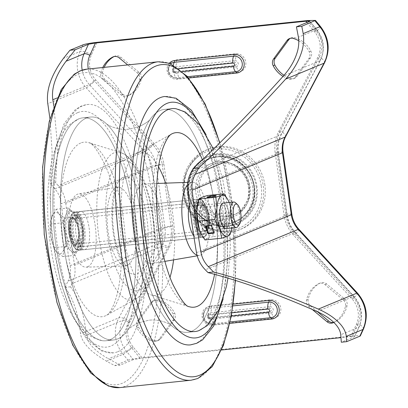 <?xml version="1.0" encoding="UTF-8"?>
<svg xmlns="http://www.w3.org/2000/svg" width="408" height="408" viewBox="0 0 408 408"><rect width="100%" height="100%" fill="white"/><g stroke="black" fill="none" stroke-linecap="round" stroke-linejoin="round"><path stroke-width="0.31" stroke-dasharray="2.04 1.53" d="M113.99 56.579A25.826 23.975 67.5 0 1 114.327 56.391A6.401 5.942 67.5 0 1 114.816 56.161A6.401 5.942 67.5 0 1 120.839 57.181L139.036 72.323A6.401 5.942 67.5 0 1 141.346 78.866A25.826 23.975 67.5 0 1 129.484 95.141A6.401 5.942 67.5 0 1 128.994 95.37A6.401 5.942 67.5 0 1 122.976 94.35L104.774 79.208A6.401 5.942 67.5 0 1 102.398 74.929A6.401 5.942 67.5 0 1 102.464 72.665A25.826 23.975 67.5 0 1 104.178 67.361M102.78 67.509A25.826 23.975 -112.5 0 0 100.817 73.348A6.401 5.942 -112.5 0 0 100.751 75.613A6.401 5.942 -112.5 0 0 103.127 79.897L121.324 95.033A6.401 5.942 -112.5 0 0 127.347 96.053A6.401 5.942 -112.5 0 0 127.832 95.824A25.826 23.975 -112.5 0 0 139.699 79.55A6.401 5.942 -112.5 0 0 137.389 73.007L127.684 64.933M139.092 320.341A6.401 5.942 -112.5 0 0 137.986 324.977A6.401 5.942 -112.5 0 0 138.684 327.165A25.826 23.975 -112.5 0 0 154.77 340.547A6.401 5.942 -112.5 0 0 158.483 340.343A6.401 5.942 -112.5 0 0 160.869 338.451L174.292 320.04A6.401 5.942 -112.5 0 0 174.701 313.216A25.826 23.975 -112.5 0 0 158.615 299.834A6.401 5.942 -112.5 0 0 154.907 300.038A6.401 5.942 -112.5 0 0 152.516 301.93L139.092 320.341L137.44 321.025L150.868 302.614A6.401 5.942 67.5 0 1 153.255 300.721A6.401 5.942 67.5 0 1 156.968 300.517A25.826 23.975 67.5 0 1 173.053 313.9A6.401 5.942 67.5 0 1 172.645 320.724L159.217 339.135A6.401 5.942 67.5 0 1 156.83 341.027A6.401 5.942 67.5 0 1 153.122 341.231A25.826 23.975 67.5 0 1 137.037 327.848A6.401 5.942 67.5 0 1 136.333 325.666A6.401 5.942 67.5 0 1 137.44 321.025M317.47 311.743L310.503 305.949A6.401 5.942 67.5 0 1 308.127 301.67A6.401 5.942 67.5 0 1 308.193 299.406A25.826 23.975 67.5 0 1 320.061 283.132A6.401 5.942 67.5 0 1 320.545 282.902A6.401 5.942 67.5 0 1 326.568 283.922L344.77 299.059A6.401 5.942 67.5 0 1 347.08 305.607A25.826 23.975 67.5 0 1 335.213 321.876A6.401 5.942 67.5 0 1 334.728 322.111A6.401 5.942 67.5 0 1 333.764 322.407M333.795 322.437A25.826 23.975 -112.5 0 0 345.428 306.291A6.401 5.942 -112.5 0 0 343.118 299.742L324.916 284.606A6.401 5.942 -112.5 0 0 318.898 283.585A6.401 5.942 -112.5 0 0 318.408 283.815A25.826 23.975 -112.5 0 0 306.546 300.089A6.401 5.942 -112.5 0 0 306.479 302.353A6.401 5.942 -112.5 0 0 308.856 306.632L312.242 309.453M75.449 244.54A13.286 4.763 -95.9 0 1 74.955 244.667A13.286 4.763 -95.9 0 1 68.932 232.647A13.286 4.763 -95.9 0 1 71.726 218.367A13.286 4.763 -95.9 0 1 72.221 218.239A13.286 4.763 -95.9 0 1 78.244 230.26A13.286 4.763 -95.9 0 1 75.449 244.54M76.184 217.903A13.286 4.763 84.1 0 0 73.389 232.183A13.286 4.763 84.1 0 0 79.412 244.208A13.286 4.763 84.1 0 0 79.912 244.081A13.286 4.763 84.1 0 0 82.702 229.801A13.286 4.763 84.1 0 0 76.678 217.775A13.286 4.763 84.1 0 0 76.184 217.903M201.802 231.469A13.286 4.763 -95.9 0 1 201.302 231.596A13.286 4.763 -95.9 0 1 195.279 219.575A13.286 4.763 -95.9 0 1 198.074 205.295A13.286 4.763 -95.9 0 1 198.569 205.168A13.286 4.763 -95.9 0 1 204.592 217.189A13.286 4.763 -95.9 0 1 201.802 231.469M206.259 231.01A13.286 4.763 -95.9 0 1 205.765 231.137A13.286 4.763 -95.9 0 1 199.742 219.111A13.286 4.763 -95.9 0 1 202.536 204.831A13.286 4.763 -95.9 0 1 203.031 204.704A13.286 4.763 -95.9 0 1 209.054 216.73A13.286 4.763 -95.9 0 1 206.259 231.01M307.566 20.553L316.44 31.35A22.409 20.803 67.5 0 1 319.372 56.901L280.434 130.774A35.215 32.691 -112.5 0 0 276.843 152.286L285.671 214.297A35.215 32.691 -112.5 0 0 295.188 234.452L353.721 298.243A22.409 20.803 67.5 0 1 358.04 323.651L352.451 335.942L141.979 357.714L133.105 346.922A22.409 20.803 67.5 0 1 127.888 335.06A22.409 20.803 67.5 0 1 130.172 321.371L169.111 247.493A35.215 32.691 -112.5 0 0 172.696 225.981L163.873 163.975A35.215 32.691 -112.5 0 0 154.351 143.82L95.824 80.024A22.409 20.803 67.5 0 1 89.765 67.198A22.409 20.803 67.5 0 1 91.504 54.621L97.094 42.33M284.024 75.291A25.826 23.975 -112.5 0 0 290.93 78.438A6.401 5.942 -112.5 0 0 294.637 78.234A6.401 5.942 -112.5 0 0 297.024 76.342L310.452 57.931A6.401 5.942 -112.5 0 0 310.855 51.102A25.826 23.975 -112.5 0 0 294.77 37.725A6.401 5.942 -112.5 0 0 291.062 37.929A6.401 5.942 -112.5 0 0 290.267 38.337M306.933 22.481L314.787 32.033A22.409 20.803 67.5 0 1 317.72 57.584L278.781 131.458A35.215 32.691 -112.5 0 0 275.196 152.969L284.019 214.98A35.215 32.691 -112.5 0 0 293.541 235.136L352.068 298.926A22.409 20.803 67.5 0 1 356.388 324.335L350.798 336.625L341.001 337.64M221.595 349.993L140.326 358.397L131.453 347.606A22.409 20.803 67.5 0 1 126.24 335.743A22.409 20.803 67.5 0 1 128.52 322.055L167.459 248.181A35.215 32.691 -112.5 0 0 171.049 226.664L162.226 164.659A35.215 32.691 -112.5 0 0 152.704 144.503L94.172 80.713A22.409 20.803 67.5 0 1 88.301 69.003M298.799 40.805A25.826 23.975 67.5 0 1 309.208 51.791A6.401 5.942 67.5 0 1 308.8 58.614L295.377 77.025A6.401 5.942 67.5 0 1 292.99 78.917A6.401 5.942 67.5 0 1 289.277 79.121A25.826 23.975 67.5 0 1 283.04 76.393M350.798 336.625C353.925 336.335 355.159 336.376 354.506 336.753L341.307 342.225M317.031 311.549L353.583 296.402A27.214 25.26 -112.5 0 1 360.937 311.977A27.214 25.26 -112.5 0 1 358.826 327.252A4.804 1.351 24.4 0 0 359.111 327.002L354.506 336.753L358.826 327.252L340.767 334.733M133.324 359.637L120.131 365.109L108.406 358.775C94.814 350.957 87.465 343.174 86.353 335.417C84.257 314.15 78.968 297.947 70.492 286.804L72.088 283.591L161.838 246.391L122.905 320.265A27.214 25.26 -112.5 0 0 120.131 336.891A27.214 25.26 -112.5 0 0 126.465 351.288L133.324 359.637L140.326 358.397M120.131 365.109L114.776 365.66L106.508 361.177C90.525 351.854 81.87 342.7 80.539 333.708C78.295 313.563 73.083 298.12 64.913 287.38L68.008 281.163L157.871 243.918L118.932 317.796L80.539 333.708M130.172 321.371A9.603 2.83 -152.2 0 0 118.932 317.796A32.013 29.718 -112.5 0 0 115.668 337.35A32.013 29.718 -112.5 0 0 123.124 354.292L127.969 360.193L114.776 365.66M127.969 360.193C130.642 359.295 135.308 358.469 141.979 357.714M352.451 335.942L358.209 335.549L360.346 335.891M53.831 105.953L57.671 146.87L55.677 182.723L58.14 185.594C62.398 190.633 64.943 196.518 65.775 203.245L156.116 165.806L164.939 227.812L74.603 265.251C75.669 271.83 74.832 277.94 72.088 283.591M55.677 182.723L50.102 183.299L54.871 188.853C58.466 193.091 60.619 198.043 61.317 203.709L151.654 166.265L160.482 228.271L70.14 265.715A437.396 156.749 -95.9 0 1 61.317 203.709M70.14 265.715C71.043 271.254 70.329 276.4 68.008 281.163M70.492 286.804L64.913 287.38M74.603 265.251A437.396 156.749 -95.9 0 1 65.775 203.245M49.939 118.662L52.168 152.862L50.102 183.299M191.714 331.245A112.052 40.157 84.1 0 0 215.276 210.803A112.052 40.157 84.1 0 0 164.475 109.4A112.052 40.157 84.1 0 0 160.293 110.471A112.052 40.157 84.1 0 0 150.598 118.728A112.052 40.157 84.1 0 0 136.063 224.992A112.052 40.157 84.1 0 0 172.043 326.028A112.052 40.157 84.1 0 0 187.537 332.311A112.052 40.157 84.1 0 0 191.714 331.245A112.052 40.157 84.1 0 0 215.276 210.803A112.052 40.157 84.1 0 0 164.475 109.4A112.052 40.157 84.1 0 0 160.293 110.471A112.052 40.157 84.1 0 0 150.598 118.728A112.052 40.157 84.1 0 0 136.063 224.992A112.052 40.157 84.1 0 0 172.043 326.028A112.052 40.157 84.1 0 0 187.537 332.311A112.052 40.157 84.1 0 0 191.714 331.245M197.028 255.179A36.817 13.194 84.1 0 0 199.578 255.423A36.817 13.194 84.1 0 0 200.639 255.112A36.817 13.194 84.1 0 0 208.432 215.975A36.817 13.194 84.1 0 0 192.005 182.197A36.817 13.194 84.1 0 0 190.317 182.575A36.817 13.194 84.1 0 0 187.527 184.773M153.52 263.185A40.02 14.341 84.1 0 0 161.996 220.646A40.02 14.341 84.1 0 0 144.136 183.937A40.02 14.341 84.1 0 0 142.3 184.339A40.02 14.341 84.1 0 0 133.946 227.832A40.02 14.341 84.1 0 0 152.373 263.522A40.02 14.341 84.1 0 0 153.52 263.185M193.754 235.732A19.207 6.885 84.1 0 0 197.457 237.951A19.207 6.885 84.1 0 0 198.171 237.767A19.207 6.885 84.1 0 0 202.21 217.117A19.207 6.885 84.1 0 0 193.499 199.736A19.207 6.885 84.1 0 0 192.785 199.92A19.207 6.885 84.1 0 0 189.429 205.102M79.815 211.609A19.207 6.885 84.1 0 0 75.776 232.254A19.207 6.885 84.1 0 0 84.482 249.64A19.207 6.885 84.1 0 0 85.201 249.456A19.207 6.885 84.1 0 0 89.24 228.806A19.207 6.885 84.1 0 0 80.529 211.426A19.207 6.885 84.1 0 0 79.815 211.609M87.669 266.801A36.817 13.194 84.1 0 0 95.355 226.787A36.817 13.194 84.1 0 0 78.402 193.953A36.817 13.194 84.1 0 0 77.347 194.259A36.817 13.194 84.1 0 0 69.549 233.396A36.817 13.194 84.1 0 0 85.981 267.174A36.817 13.194 84.1 0 0 87.669 266.801M110.109 339.685A112.052 40.157 84.1 0 0 133.671 219.244A112.052 40.157 84.1 0 0 82.865 117.846A112.052 40.157 84.1 0 0 78.963 118.804A112.052 40.157 84.1 0 0 78.688 118.917A112.052 40.157 84.1 0 0 54.499 233.835A112.052 40.157 84.1 0 0 101.913 340.619A112.052 40.157 84.1 0 0 105.927 340.757A112.052 40.157 84.1 0 0 110.109 339.685A112.052 40.157 84.1 0 0 133.671 219.244A112.052 40.157 84.1 0 0 82.865 117.846A112.052 40.157 84.1 0 0 78.688 118.917A112.052 40.157 84.1 0 0 55.126 239.358A112.052 40.157 84.1 0 0 105.927 340.757A112.052 40.157 84.1 0 0 110.109 339.685M117.688 338.9A112.052 40.157 84.1 0 0 127.388 330.648A112.052 40.157 84.1 0 0 141.923 224.385A112.052 40.157 84.1 0 0 105.937 123.349A112.052 40.157 84.1 0 0 90.448 117.06A112.052 40.157 84.1 0 0 86.272 118.131A112.052 40.157 84.1 0 0 62.71 238.573A112.052 40.157 84.1 0 0 113.511 339.971A112.052 40.157 84.1 0 0 117.688 338.9A112.052 40.157 84.1 0 0 127.388 330.648A112.052 40.157 84.1 0 0 141.923 224.385A112.052 40.157 84.1 0 0 105.937 123.349A112.052 40.157 84.1 0 0 90.448 117.06A112.052 40.157 84.1 0 0 86.272 118.131A112.052 40.157 84.1 0 0 62.71 238.573A112.052 40.157 84.1 0 0 113.511 339.971A112.052 40.157 84.1 0 0 117.688 338.9M172.054 108.62L164.475 109.4L172.054 108.62A112.052 40.157 84.1 0 1 222.86 210.018A112.052 40.157 84.1 0 1 199.298 330.46A112.052 40.157 84.1 0 1 199.221 330.49A112.052 40.157 84.1 0 0 199.298 330.46A112.052 40.157 84.1 0 0 223.487 215.541A112.052 40.157 84.1 0 0 176.072 108.758M158.539 166.816A72.032 25.816 84.1 0 0 137.812 152.801A72.032 25.816 84.1 0 0 136.706 153.337A72.032 25.816 84.1 0 0 122.232 226.42A72.032 25.816 84.1 0 0 151.358 294.994A72.032 25.816 84.1 0 0 158.008 294.724A72.032 25.816 84.1 0 0 169.973 277.333M173.568 259.886A72.032 25.816 84.1 0 0 165.628 183.156M190.49 344.882A124.858 44.742 84.1 0 0 195.146 343.689A124.858 44.742 84.1 0 0 221.401 209.483A124.858 44.742 84.1 0 0 164.791 96.497M117.851 351.686A124.858 44.742 84.1 0 0 144.106 217.479A124.858 44.742 84.1 0 0 87.496 104.494A124.858 44.742 84.1 0 0 82.839 105.682A124.858 44.742 84.1 0 0 56.585 239.894A124.858 44.742 84.1 0 0 113.194 352.879A124.858 44.742 84.1 0 0 117.851 351.686M75.801 215.225A16.009 5.737 84.1 0 0 72.435 232.427A16.009 5.737 84.1 0 0 79.693 246.916A16.009 5.737 84.1 0 0 80.289 246.764A16.009 5.737 84.1 0 0 83.655 229.556A16.009 5.737 84.1 0 0 76.398 215.072A16.009 5.737 84.1 0 0 75.801 215.225M197.691 202.613A16.009 5.737 84.1 0 0 194.325 219.82A16.009 5.737 84.1 0 0 201.583 234.304A16.009 5.737 84.1 0 0 202.179 234.151A16.009 5.737 84.1 0 0 205.545 216.944A16.009 5.737 84.1 0 0 198.288 202.46A16.009 5.737 84.1 0 0 197.691 202.613M202.628 237.303A19.207 6.885 84.1 0 0 206.667 216.658A19.207 6.885 84.1 0 0 197.962 199.277A19.207 6.885 84.1 0 0 197.243 199.461A19.207 6.885 84.1 0 0 193.203 220.106A19.207 6.885 84.1 0 0 201.914 237.487A19.207 6.885 84.1 0 0 202.628 237.303M80.738 249.915A19.207 6.885 84.1 0 0 84.777 229.27A19.207 6.885 84.1 0 0 76.072 211.885A19.207 6.885 84.1 0 0 75.353 212.068A19.207 6.885 84.1 0 0 71.313 232.718A19.207 6.885 84.1 0 0 80.024 250.099A19.207 6.885 84.1 0 0 80.738 249.915M72.542 250.691A20.808 7.456 84.1 0 0 75.73 252.154A20.808 7.456 84.1 0 0 81.289 234.988A20.808 7.456 84.1 0 0 74.633 212.221A20.808 7.456 84.1 0 0 71.446 210.752A20.808 7.456 84.1 0 0 65.887 227.919A20.808 7.456 84.1 0 0 72.542 250.691M77.903 247.911A20.808 7.456 -95.9 0 1 73.945 252.338A20.808 7.456 -95.9 0 1 70.757 250.874L75.174 255.311L80.636 240.511L78.953 228.674A20.808 7.456 -95.9 0 1 77.903 247.911M72.853 212.405A20.808 7.456 -95.9 0 1 78.953 228.674L77.27 216.842L68.437 207.968L65.703 215.368A20.808 7.456 -95.9 0 1 69.661 210.941A20.808 7.456 -95.9 0 1 72.853 212.405M235.691 202.914A12.806 4.59 -95.9 0 1 239.624 214.424A12.806 4.59 -95.9 0 1 238.017 226.328M65.703 215.368L62.97 222.763L64.658 234.6A20.808 7.456 -95.9 0 1 65.703 215.368M64.658 234.6L66.341 246.437L70.757 250.874A20.808 7.456 -95.9 0 1 64.658 234.6M56.783 252.317A20.808 7.456 84.1 0 0 63.934 249.354A20.808 7.456 84.1 0 0 64.979 230.122L68.391 241.781L63.934 249.354L62.924 256.576L56.783 252.317L54.891 249.798L50.684 236.048A20.808 7.456 84.1 0 0 54.499 249.053A20.808 7.456 84.1 0 0 56.783 252.317M51.729 216.811A20.808 7.456 84.1 0 0 51.301 218.132A20.808 7.456 84.1 0 0 50.684 236.048L50.725 224.033L51.729 216.811L56.187 209.233L58.88 213.848A20.808 7.456 84.1 0 0 51.729 216.811M58.88 213.848A20.808 7.456 -95.9 0 1 64.979 230.122L65.02 218.107L58.88 213.848M66.341 246.437L54.096 247.702M75.174 255.311L62.924 256.576M62.97 222.763L50.725 224.033M68.437 207.968L56.187 209.233M77.27 216.842L65.02 218.107M80.636 240.511L68.391 241.781M225.894 228.572A12.806 4.59 -95.9 0 1 225.854 228.577A12.806 4.59 -95.9 0 1 223.135 226.751A12.806 4.59 -95.9 0 1 220.932 205.443A12.806 4.59 -95.9 0 1 222.743 203.22A12.806 4.59 -95.9 0 1 223.217 203.097A12.806 4.59 -95.9 0 1 229.026 214.69A12.806 4.59 -95.9 0 1 226.333 228.454M224.813 226.69A10.883 3.902 -95.9 0 1 224.41 226.792A10.883 3.902 -95.9 0 1 222.1 225.242A10.883 3.902 -95.9 0 1 220.223 207.131A10.883 3.902 -95.9 0 1 221.763 205.244A10.883 3.902 -95.9 0 1 222.166 205.137A10.883 3.902 -95.9 0 1 227.103 214.99A10.883 3.902 -95.9 0 1 224.813 226.69M206.193 230.535A12.806 4.59 -95.9 0 1 199.996 219.744A12.806 4.59 -95.9 0 1 202.603 205.306A12.806 4.59 -95.9 0 1 205.795 207.009A12.806 4.59 -95.9 0 1 208.004 228.317A12.806 4.59 -95.9 0 1 206.193 230.535M204.117 207.07A10.883 3.902 84.1 0 0 201.833 218.77A10.883 3.902 84.1 0 0 206.764 228.618A10.883 3.902 84.1 0 0 207.172 228.516A10.883 3.902 84.1 0 0 208.707 226.629A10.883 3.902 84.1 0 0 206.836 208.514A10.883 3.902 84.1 0 0 204.525 206.963A10.883 3.902 84.1 0 0 204.117 207.07M225.369 219.81L224.885 228.689L218.938 229.306L219.422 220.427L225.369 219.81L225.017 219.458L224.533 228.337L224.885 228.689M229.934 234.799L213.17 236.533L212.048 225.604L214.379 214.322L209.131 205.107L207.33 195.529M230.688 232.361L232.264 223.513L231.142 212.588L214.379 214.322M231.142 212.588L229.342 203.011L227.863 199.706M204.913 239.95L207.315 238.42L213.17 236.533M201.144 234.044A20.808 7.456 84.1 0 0 207.315 238.42A20.808 7.456 84.1 0 0 212.048 225.604A20.808 7.456 84.1 0 0 209.131 205.107A20.808 7.456 -95.9 0 0 201.481 197.421A20.808 7.456 84.1 0 0 197.865 202.97M225.854 228.577L76.097 244.071C76.102 245.412 76.872 243.729 78.418 239.017C79.198 230.632 77.918 224.028 74.577 219.213L73.46 218.591A12.806 4.59 84.1 0 0 70.038 229.153A12.806 4.59 84.1 0 0 74.134 243.168A12.806 4.59 84.1 0 0 76.097 244.071A12.806 4.59 84.1 0 0 79.514 233.504A12.806 4.59 84.1 0 0 75.424 219.494A12.806 4.59 84.1 0 0 73.46 218.591L223.293 203.092A12.806 4.59 -95.9 0 1 229.102 214.679A12.806 4.59 -95.9 0 1 226.409 228.444M229.143 202.485A20.808 7.456 -95.9 0 1 229.342 203.011A20.808 7.456 -95.9 0 1 232.264 223.513A20.808 7.456 -95.9 0 1 231.78 227.96M210.186 197.033L207.101 198.314L213.047 197.696L216.342 196.33L216.209 195.381M213.047 197.696L212.91 196.753M207.101 198.314L206.963 197.365M216.342 196.33L213.124 196.661M224.533 228.337L218.586 228.949L219.071 220.075L225.017 219.458M219.071 220.075L219.422 220.427M218.586 228.949L218.938 229.306M213.95 232.591L214.373 232.545L211.558 225.037L211.339 225.629M214.373 232.545L214.154 233.136M211.558 225.037L205.612 225.649L205.816 226.2M205.612 225.649L205.392 226.241M100.817 73.348L102.464 72.665M306.546 300.089L308.193 299.406M261.248 186.028A41.596 38.612 67.5 0 1 230 230.811A41.596 38.612 67.5 0 1 183.993 194.024A41.596 38.612 67.5 0 1 198.987 155.978A41.596 38.612 67.5 0 1 261.248 186.028M183.014 193.968A43.192 40.091 -112.5 0 0 229.179 232.366A43.192 40.091 -112.5 0 0 263.231 185.671A43.192 40.091 -112.5 0 0 217.066 147.273A43.192 40.091 -112.5 0 0 183.014 193.968M195.845 192.795A28.835 26.77 -112.5 0 0 239.006 213.629A28.835 26.77 -112.5 0 0 249.4 187.257A28.835 26.77 -112.5 0 0 217.505 161.752A28.835 26.77 -112.5 0 0 195.845 192.795M248.421 187.201A27.239 25.286 67.5 0 1 226.94 216.653A27.239 25.286 67.5 0 1 197.824 192.438A27.239 25.286 67.5 0 1 219.3 162.981A27.239 25.286 67.5 0 1 248.421 187.201M187.328 194.208A36.174 33.584 67.5 0 1 215.852 155.091A36.174 33.584 67.5 0 1 254.516 187.257A36.174 33.584 67.5 0 1 225.996 226.369A36.174 33.584 67.5 0 1 187.328 194.208M252.731 187.44A34.257 31.799 -112.5 0 0 216.118 156.983A34.257 31.799 -112.5 0 0 189.113 194.019A34.257 31.799 -112.5 0 0 225.726 224.476A34.257 31.799 -112.5 0 0 252.731 187.44M231.285 316.072L208.921 318.383A6.401 2.295 84.1 0 0 211.563 323.835A7.874 7.308 67.5 0 1 209.61 323.763A7.874 7.308 67.5 0 1 203.148 316.832A7.874 7.308 67.5 0 1 204.423 311.243A7.874 7.308 67.5 0 1 209.355 308.32A1.601 0.571 84.1 0 0 209.574 306.592A9.44 8.767 -112.5 0 0 202.128 316.802A9.44 8.767 -112.5 0 0 212.221 325.196L229.811 323.376M182.483 71.497L173.91 72.384A6.401 2.295 84.1 0 0 176.552 77.831A7.874 7.308 67.5 0 1 174.599 77.76A7.874 7.308 67.5 0 1 168.137 70.834A7.874 7.308 67.5 0 1 169.412 65.244A7.874 7.308 67.5 0 1 170.774 63.786M169.346 63.23A9.44 8.767 -112.5 0 0 167.117 70.803A9.44 8.767 -112.5 0 0 177.21 79.198L188.741 78.004M208.921 318.383A1.601 1.484 67.5 0 1 207.213 316.96A1.601 1.484 67.5 0 1 208.473 315.231L231.866 312.809M232.948 305.878L209.355 308.32A6.401 2.295 84.1 0 0 208.473 315.231M173.91 72.384A1.601 1.484 67.5 0 1 172.201 70.961A1.601 1.484 67.5 0 1 173.461 69.227L179.056 68.651M173.39 65.02A6.401 2.295 84.1 0 0 173.461 69.227M86.353 335.417L122.905 320.265A4.804 1.413 -152.2 0 1 128.52 322.055M191.352 171.814L281.102 134.614L320.04 60.736A27.214 25.26 -112.5 0 0 322.815 44.115A27.214 25.26 -112.5 0 0 316.481 29.718L298.421 37.199M264.879 184.987A43.192 40.091 -112.5 0 0 218.714 146.589A43.192 40.091 -112.5 0 0 184.666 193.285A43.192 40.091 -112.5 0 0 230.826 231.683A43.192 40.091 -112.5 0 0 264.879 184.987M188.588 193.499A36.812 34.175 67.5 0 1 201.853 159.834A36.812 34.175 67.5 0 1 256.958 186.425A36.812 34.175 67.5 0 1 229.301 226.058A36.812 34.175 67.5 0 1 188.588 193.499M199.476 191.755A27.239 25.286 67.5 0 1 220.952 162.297A27.239 25.286 67.5 0 1 250.068 186.517A27.239 25.286 67.5 0 1 228.592 215.97A27.239 25.286 67.5 0 1 199.476 191.755M253.99 186.736A33.619 31.207 -112.5 0 0 216.811 157.004A33.619 31.207 -112.5 0 0 191.551 193.193A33.619 31.207 -112.5 0 0 241.873 217.479A33.619 31.207 -112.5 0 0 253.99 186.736M256.168 186.573A36.174 33.584 67.5 0 1 227.644 225.685A36.174 33.584 67.5 0 1 188.975 193.525A36.174 33.584 67.5 0 1 217.5 154.408A36.174 33.584 67.5 0 1 256.168 186.573M190.76 193.336A34.257 31.799 -112.5 0 0 227.373 223.793A34.257 31.799 -112.5 0 0 254.383 186.757A34.257 31.799 -112.5 0 0 217.77 156.3A34.257 31.799 -112.5 0 0 190.76 193.336M213.874 324.513L273.329 318.362A9.44 8.767 -112.5 0 0 280.775 308.152A9.44 8.767 -112.5 0 0 270.683 299.758L211.222 305.908A9.44 8.767 -112.5 0 0 203.781 316.118A9.44 8.767 -112.5 0 0 213.874 324.513A6.401 2.295 84.1 0 0 211.232 319.061A3.167 2.943 67.5 0 1 208.361 313.997A3.167 2.943 67.5 0 1 210.344 312.819L269.8 306.668A1.601 0.571 84.1 0 0 269.581 308.397A1.601 1.484 67.5 0 1 271.295 309.82A1.601 1.484 67.5 0 1 270.03 311.549L210.574 317.699A1.601 0.571 84.1 0 0 211.232 319.061L270.693 312.91A1.601 0.571 84.1 0 1 270.03 311.549M178.862 78.514L238.318 72.359A9.44 8.767 -112.5 0 0 245.764 62.154A9.44 8.767 -112.5 0 0 235.671 53.754L176.21 59.91A9.44 8.767 -112.5 0 0 168.769 70.12A9.44 8.767 -112.5 0 0 178.862 78.514A6.401 2.295 84.1 0 0 176.22 73.063A3.167 2.943 67.5 0 1 173.349 67.993A3.167 2.943 67.5 0 1 175.333 66.815L234.789 60.665A1.601 0.571 84.1 0 0 234.569 62.393A1.601 1.484 67.5 0 1 236.283 63.816A1.601 1.484 67.5 0 1 235.018 65.545L175.562 71.701A1.601 0.571 84.1 0 0 176.22 73.063L235.681 66.912A1.601 0.571 84.1 0 1 235.018 65.545M210.574 317.699A1.601 1.484 67.5 0 1 208.86 316.276A1.601 1.484 67.5 0 1 210.125 314.548L269.581 308.397M270.683 299.758A6.401 2.295 84.1 0 1 269.8 306.668A3.167 2.943 67.5 0 1 273.192 309.483A3.167 2.943 67.5 0 1 270.693 312.91A6.401 2.295 84.1 0 1 273.329 318.362M175.562 71.701A1.601 1.484 67.5 0 1 173.849 70.278A1.601 1.484 67.5 0 1 175.114 68.544L234.569 62.393M235.671 53.754A6.401 2.295 84.1 0 1 234.789 60.665A3.167 2.943 67.5 0 1 238.18 63.485A3.167 2.943 67.5 0 1 235.681 66.912A6.401 2.295 84.1 0 1 238.318 72.359M106.508 361.177L123.124 354.292A9.603 1.112 140.6 0 0 133.105 346.922M83.084 44.803L80.029 51.52A32.013 29.718 -112.5 0 0 77.546 69.487A32.013 29.718 -112.5 0 0 86.2 87.812A9.603 1.306 137.5 0 0 95.824 80.024M233.192 304.149L209.574 306.592M54.871 188.853L144.733 151.608L86.2 87.812L47.807 103.729M91.504 54.621A9.603 2.698 -155.6 0 0 80.029 51.52L63.419 58.405M154.351 143.82A9.603 1.306 137.5 0 1 144.733 151.608A25.612 23.776 67.5 0 1 151.654 166.265A9.603 0.954 171.9 0 1 163.873 163.975M172.696 225.981A9.603 0.954 171.9 0 0 160.482 228.271A25.612 23.776 67.5 0 1 157.871 243.918A9.603 2.83 -152.2 0 1 169.111 247.493M363.482 328.991A9.603 2.698 24.4 0 0 358.04 323.651M357.495 293.117A9.603 1.306 -42.5 0 1 353.721 298.243M298.967 229.327A9.603 1.306 -42.5 0 1 295.188 234.452M291.878 214.307A9.603 0.954 -8.1 0 0 285.671 214.297M283.055 152.301A9.603 0.954 -8.1 0 0 276.843 152.286M285.631 136.619A9.603 2.83 27.8 0 0 280.434 130.774M324.569 62.745A9.603 2.83 27.8 0 0 319.372 56.901M320.56 26.617A9.603 1.112 -39.4 0 1 316.44 31.35M176.21 59.91A6.401 2.295 84.1 0 1 175.333 66.815A1.601 0.571 84.1 0 0 175.114 68.544M211.222 305.908A6.401 2.295 84.1 0 1 210.344 312.819A1.601 0.571 84.1 0 0 210.125 314.548M82.187 70.12A27.214 25.26 -112.5 0 0 89.362 84.604L56.977 98.027M94.172 80.713A4.804 0.653 137.5 0 1 89.362 84.604L147.895 148.395L58.14 185.594M314.787 32.033A4.804 0.556 -39.4 0 0 316.848 29.667A4.804 0.556 -39.4 0 0 316.481 29.718L309.621 21.369M196.493 252.644L286.829 215.2L278.006 153.194A30.411 28.234 67.5 0 1 281.102 134.614A4.804 1.413 27.8 0 0 281.382 134.38L320.321 60.506A4.804 1.413 27.8 0 1 320.04 60.736L283.494 75.888M352.068 298.926A4.804 0.653 -42.5 0 0 353.96 296.366A4.804 0.653 -42.5 0 0 353.583 296.402L295.05 232.611A30.411 28.234 67.5 0 1 286.829 215.2A4.804 0.474 -8.1 0 0 287.125 214.985L278.302 152.98A4.804 0.474 -8.1 0 1 278.006 153.194L187.665 190.633M131.453 347.606A4.804 0.556 140.6 0 1 126.465 351.288L108.406 358.775M356.388 324.335A4.804 1.351 24.4 0 1 359.111 327.002C363.477 315.92 361.763 305.709 353.96 296.366L295.428 232.57A4.804 0.653 -42.5 0 0 295.05 232.611L205.295 269.805M152.704 144.503A4.804 0.653 137.5 0 1 147.895 148.395A30.411 28.234 67.5 0 1 156.116 165.806A4.804 0.474 171.9 0 1 162.226 164.659M171.049 226.664A4.804 0.474 171.9 0 0 164.939 227.812A30.411 28.234 67.5 0 1 161.838 246.391A4.804 1.413 -152.2 0 1 167.459 248.181M284.019 214.98A4.804 0.474 -8.1 0 1 287.125 214.985C288.135 221.697 290.904 227.562 295.428 232.57A4.804 0.653 -42.5 0 1 293.541 235.136M278.781 131.458A4.804 1.413 27.8 0 1 281.382 134.38C278.435 140.077 277.409 146.273 278.302 152.98A4.804 0.474 -8.1 0 0 275.196 152.969M309.856 21.16L316.848 29.667C324.151 39.438 325.309 49.72 320.321 60.506A4.804 1.413 27.8 0 0 317.72 57.584M187.604 76.689L176.552 77.831A1.601 0.571 84.1 0 1 177.21 79.198M230.127 321.912L211.563 323.835A1.601 0.571 84.1 0 1 212.221 325.196M345.428 306.291L347.08 305.607M343.118 299.742L344.77 299.059M324.916 284.606L326.568 283.922M318.408 283.815L320.061 283.132M308.856 306.632L310.503 305.949M333.565 322.56L335.213 321.876M137.037 327.848L138.684 327.165M153.122 341.231L154.77 340.547M159.217 339.135L160.869 338.451M172.645 320.724L174.292 320.04M173.053 313.9L174.701 313.216M156.968 300.517L158.615 299.834M150.868 302.614L152.516 301.93M103.127 79.897L104.774 79.208M121.324 95.033L122.976 94.35M127.832 95.824L129.484 95.141M139.699 79.55L141.346 78.866M137.389 73.007L139.036 72.323M119.187 57.865L120.839 57.181M113.674 56.666L114.327 56.391M308.8 58.614L310.452 57.931M309.208 51.791L310.855 51.102M293.123 38.408L294.77 37.725M289.277 79.121L290.93 78.438M295.377 77.025L297.024 76.342M139.256 290.129A65.489 23.47 -95.9 0 1 107.574 234.931A65.489 23.47 -95.9 0 1 120.89 161.094A65.489 23.47 -95.9 0 1 152.572 216.286A65.489 23.47 -95.9 0 1 139.256 290.129M113.985 152.873A74.429 26.673 84.1 0 0 98.853 236.793A74.429 26.673 84.1 0 0 134.854 299.518A74.429 26.673 84.1 0 0 136.002 298.962A74.429 26.673 84.1 0 0 150.95 223.451A74.429 26.673 84.1 0 0 120.855 152.597A74.429 26.673 84.1 0 0 113.985 152.873M127.245 265.343A39.454 14.137 -95.9 0 1 125.434 265.746A39.454 14.137 -95.9 0 1 107.824 229.546A39.454 14.137 -95.9 0 1 116.178 187.604A39.454 14.137 -95.9 0 1 117.315 187.277A39.454 14.137 -95.9 0 1 135.481 222.467A39.454 14.137 -95.9 0 1 127.245 265.343M123.196 177.296A49.042 17.575 84.1 0 0 113.225 232.591A49.042 17.575 84.1 0 0 136.95 273.921A49.042 17.575 84.1 0 0 146.921 218.627A49.042 17.575 84.1 0 0 123.196 177.296M80.718 143.014A87.735 31.442 84.1 0 0 62.878 241.934A87.735 31.442 84.1 0 0 105.32 315.874A87.735 31.442 84.1 0 0 106.666 315.221A87.735 31.442 84.1 0 0 124.292 226.205A87.735 31.442 84.1 0 0 88.817 142.688A87.735 31.442 84.1 0 0 80.718 143.014M214.577 274.319A87.735 31.442 84.1 0 0 202.445 159.768M136.706 153.337L171.319 134.15A87.735 31.442 84.1 0 0 153.694 223.166A87.735 31.442 84.1 0 0 189.169 306.689L151.358 294.994M220.432 306.311A118.453 42.447 84.1 0 0 202.001 128.117M77.79 112.608A118.453 42.447 -95.9 0 1 135.089 212.435A118.453 42.447 -95.9 0 1 111.007 345.994A118.453 42.447 -95.9 0 1 53.708 246.167A118.453 42.447 -95.9 0 1 77.79 112.608M235.207 280.367A156.871 56.217 84.1 0 0 219.647 143.029M158.197 61.776A160.074 57.365 -95.9 0 1 230.77 206.632A160.074 57.365 -95.9 0 1 197.11 378.69A160.074 57.365 -95.9 0 1 191.138 380.22M78.351 74.144A156.871 56.217 -95.9 0 1 154.229 206.351A156.871 56.217 -95.9 0 1 122.339 383.224A156.871 56.217 -95.9 0 1 46.456 251.017A156.871 56.217 -95.9 0 1 78.351 74.144M119.789 387.6A160.074 57.365 84.1 0 0 125.761 386.07A160.074 57.365 84.1 0 0 159.421 214.011A160.074 57.365 84.1 0 0 86.843 69.156M198.431 199.334A19.207 6.885 -95.9 0 1 199.15 199.15A19.207 6.885 -95.9 0 1 207.861 216.536A19.207 6.885 -95.9 0 1 203.821 237.181A19.207 6.885 -95.9 0 1 203.102 237.364A19.207 6.885 -95.9 0 1 194.392 219.983A19.207 6.885 -95.9 0 1 198.431 199.334M204.071 236.834A18.89 6.768 84.1 0 0 207.912 215.536A18.89 6.768 84.1 0 0 198.778 199.619A18.89 6.768 84.1 0 0 194.937 220.917A18.89 6.768 84.1 0 0 204.071 236.834M199.135 202.144A16.325 5.85 -95.9 0 1 207.035 215.903A16.325 5.85 -95.9 0 1 203.714 234.314A16.325 5.85 -95.9 0 1 195.815 220.555A16.325 5.85 -95.9 0 1 199.135 202.144M203.373 234.029A16.009 5.737 84.1 0 0 206.739 216.821A16.009 5.737 84.1 0 0 199.481 202.337A16.009 5.737 84.1 0 0 198.885 202.49A16.009 5.737 84.1 0 0 195.519 219.698A16.009 5.737 84.1 0 0 202.776 234.182A16.009 5.737 84.1 0 0 203.373 234.029M73.914 212.537A18.89 6.768 -95.9 0 1 83.048 228.454A18.89 6.768 -95.9 0 1 79.208 249.752A18.89 6.768 -95.9 0 1 70.074 233.835A18.89 6.768 -95.9 0 1 73.914 212.537M79.55 250.038A19.207 6.885 84.1 0 0 83.589 229.393A19.207 6.885 84.1 0 0 74.883 212.007A19.207 6.885 84.1 0 0 74.164 212.191A19.207 6.885 84.1 0 0 70.125 232.841A19.207 6.885 84.1 0 0 78.836 250.221A19.207 6.885 84.1 0 0 79.55 250.038M74.613 215.347A16.009 5.737 -95.9 0 1 75.21 215.195A16.009 5.737 -95.9 0 1 82.467 229.679A16.009 5.737 -95.9 0 1 79.101 246.886A16.009 5.737 -95.9 0 1 78.504 247.039A16.009 5.737 -95.9 0 1 71.247 232.55A16.009 5.737 -95.9 0 1 74.613 215.347M78.851 247.233A16.325 5.85 84.1 0 0 82.171 228.822A16.325 5.85 84.1 0 0 74.271 215.062A16.325 5.85 84.1 0 0 70.951 233.473A16.325 5.85 84.1 0 0 78.851 247.233M72.879 244.474A14.086 5.049 -95.9 0 1 68.411 226.251A14.086 5.049 -95.9 0 1 74.297 218.433A14.086 5.049 -95.9 0 1 78.764 236.655A14.086 5.049 -95.9 0 1 72.879 244.474M79.412 244.208L74.955 244.667M205.765 231.137L201.302 231.596M184.049 193.968C186.675 216.582 209.151 234.524 230 230.811C208.748 234.518 186.42 216.628 183.809 194.198C182.055 178.296 187.114 165.561 198.987 155.978C187.303 165.362 182.325 178.026 184.049 193.968M249.451 187.206C250.66 198.242 247.177 207.05 239.006 213.629L248.62 198.987L249.212 187.43C247.381 171.605 231.652 159.171 217.505 161.752C232.116 159.181 247.641 171.6 249.451 187.206M204.423 311.243L203.164 316.807C203.949 320.606 206.096 322.927 209.61 323.763C205.969 322.896 203.791 320.627 203.072 316.95L204.423 311.243M169.412 65.244L168.152 70.803C168.938 74.608 171.085 76.928 174.599 77.76C170.957 76.893 168.779 74.623 168.06 70.951L169.412 65.244M201.853 159.834C191.658 167.974 187.308 179.127 188.802 193.295C189.96 201.027 193.066 207.851 198.125 213.766L206.29 220.856C213.603 225.43 221.274 227.164 229.301 226.058C210.727 229.342 190.883 213.476 188.562 193.519C187.027 179.423 191.459 168.193 201.853 159.834M216.811 157.004C234.085 154.005 252.103 168.443 254.209 186.527C255.632 199.369 251.522 209.686 241.873 217.479C251.333 209.88 255.367 199.639 253.97 186.757C251.848 168.499 233.697 154.005 216.811 157.004M207.917 316.129L210.446 319.036L209.697 318.801L208.044 317.067L207.825 316.276L208.361 313.997L207.917 316.129M172.905 70.125L175.435 73.032L174.685 72.797L173.033 71.069L172.814 70.273L173.349 67.993L172.905 70.125M203.031 204.704L198.569 205.168M76.678 217.775L72.221 218.239M318.898 283.585L320.545 282.902M333.076 322.794L334.728 322.111M156.83 341.027L158.483 340.343M153.255 300.721L154.907 300.038M127.347 96.053L128.994 95.37M113.169 56.845L114.816 56.161M289.415 38.612L291.062 37.929M292.99 78.917L294.637 78.234M139.511 126.536L129.107 129.152C115.959 130.677 105.968 123.945 105.937 123.349C105.968 123.945 115.969 130.682 129.107 129.152L139.511 126.536C145.865 123.308 149.558 120.702 150.598 118.728C149.675 120.62 145.977 123.221 139.511 126.536M172.043 326.028C172.018 325.426 162.012 318.694 148.874 320.219L138.475 322.84L148.874 320.219C162.022 318.694 172.018 325.431 172.043 326.028M85.981 267.174L126.485 265.904L123.18 262.084C119.59 256.362 116.785 247.625 115.408 240.985C113.041 229.959 112.159 219.071 112.751 208.33L114.271 196.824C116.168 190.235 117.514 186.925 118.31 186.905L78.402 193.953M192.005 182.197L187.792 182.351M156.815 183.478L144.136 183.937M84.482 249.64L197.457 237.951M106.666 315.221C106.978 315.088 110.476 313.421 114.872 301.665C119.08 289.716 121.298 273.921 121.533 254.276C121.558 231.902 118.881 210.288 113.495 189.44C111.154 180.571 108.477 172.676 105.473 165.755C97.711 150.368 92.157 142.683 88.817 142.688L120.855 152.597L125.883 154.902L135.038 163.628L143.356 178.597L149.68 197.9L154.096 223.543L155.055 241.75L152.638 269.219L147.655 285.197L140.393 295.729L136.002 298.962L106.666 315.221M101.913 340.619L93.065 337.554C87.593 334.535 82.753 330.266 78.545 324.743C73.802 318.607 69.549 311.182 65.785 302.455C57.411 282.759 51.842 259.85 49.082 233.728C46.492 207.703 47.282 184.248 51.454 163.373C53.285 154.438 55.804 146.584 59.012 139.806C61.98 133.401 65.836 128.102 70.569 123.915L78.963 118.804M82.865 117.846L90.448 117.06L82.865 117.846M213.231 149.348L222.646 178.816L228.541 212.328L230.382 246.575L227.955 278.144M187.537 332.311L195.116 331.531L187.537 332.311M127.388 330.648C128.311 328.756 132.008 326.155 138.475 322.84C132.121 326.069 128.423 328.67 127.388 330.648M105.927 340.757L113.511 339.971L105.927 340.757M80.529 211.426L193.499 199.736M199.578 255.423L197.202 255.831M164.873 261.375L152.373 263.522M223.145 298.972L227.797 259.937L226.236 215.664L218.698 172.003L206.152 134.747M113.194 352.879L101.949 351.155L86.598 339.145L72.507 316.108L60.568 282.341L51.76 233.779L50.016 196.406L55.304 148.359L64.255 123.415L75.393 109.528L81.284 106.08L87.496 104.494M235.452 280.444L233.31 210.62L219.861 142.82M199.15 199.15C207.59 196.794 212.354 235.064 203.898 237.16L78.836 250.221C70.395 252.583 65.632 214.312 74.088 212.211L199.15 199.15M198.961 202.47L75.21 215.195C82.656 214.164 85.037 246.636 79.024 246.906L202.776 234.182C195.294 235.044 192.948 202.904 198.961 202.47M201.583 234.304L79.693 246.916M197.962 199.277L76.072 211.885M201.914 237.487L80.024 250.099M198.288 202.46L76.398 215.072M75.73 252.154L73.945 252.338M71.446 210.752L69.661 210.941M54.499 249.053L54.891 249.798M222.1 225.242L223.135 226.751M220.223 207.131L220.932 205.443M224.41 226.792L206.764 228.618M222.166 205.137L204.525 206.963M206.836 208.514L205.795 207.009M208.707 226.629L208.004 228.317"/><path stroke-width="0.61" d="M290.267 38.337A6.401 5.942 -112.5 0 0 288.675 39.816L275.247 58.227A6.401 5.942 -112.5 0 0 274.14 62.868A6.401 5.942 -112.5 0 0 274.844 65.056A25.826 23.975 -112.5 0 0 284.024 75.291M283.04 76.393A25.826 23.975 67.5 0 1 273.192 65.739A6.401 5.942 67.5 0 1 272.493 63.551A6.401 5.942 67.5 0 1 273.6 58.915L287.023 40.499A6.401 5.942 67.5 0 1 289.415 38.612A6.401 5.942 67.5 0 1 293.123 38.408A25.826 23.975 67.5 0 1 298.799 40.805M346.3 336.37L362.911 329.486A9.603 2.698 24.4 0 0 363.482 328.991C368.618 315.976 366.619 304.016 357.495 293.117A9.603 1.306 -42.5 0 0 356.745 293.194L298.212 229.398L208.35 266.643L213.588 271.998L208.009 272.575C241.235 281.158 277.578 294.153 317.031 311.549C324.431 314.894 330.205 318.709 334.356 322.993C338.084 326.696 340.221 330.608 340.767 334.733L341.307 342.225L346.662 341.669L359.861 336.202L362.911 329.486A32.013 29.718 -112.5 0 0 365.395 311.513A32.013 29.718 -112.5 0 0 356.745 293.194L318.347 309.106C327.073 312.987 333.892 317.465 338.813 322.534C343.184 326.864 345.683 331.475 346.3 336.37L346.662 341.669M296.233 55.131C298.559 48.986 299.288 43.008 298.421 37.199L296.422 26.836L301.777 26.285L303.21 33.599C304.261 40.453 303.425 47.476 300.691 54.672C297.687 63.051 292.658 71.201 285.615 79.121C254.944 112.914 225.996 142.509 198.773 167.923L193.198 168.499C221.447 142.127 251.547 111.257 283.494 75.888C289.456 69.131 293.699 62.215 296.233 55.131M333.764 322.407A6.401 5.942 67.5 0 1 328.705 321.091L317.47 311.743M88.439 44.253L84.119 53.754A4.804 1.351 -155.6 0 1 89.857 55.304L95.441 43.013L88.439 44.253L75.24 49.72L69.885 50.276L83.084 44.803C85.757 43.911 90.423 43.085 97.094 42.33L307.566 20.553L315.445 20.4L301.777 26.285M104.178 67.361A25.826 23.975 67.5 0 1 113.99 56.579M312.242 309.453L327.058 321.774A6.401 5.942 -112.5 0 0 333.076 322.794A6.401 5.942 -112.5 0 0 333.565 322.56A25.826 23.975 -112.5 0 0 333.795 322.437M95.441 43.013L305.913 21.236L306.933 22.481M341.001 337.64L221.595 349.993M127.684 64.933L119.187 57.865A6.401 5.942 -112.5 0 0 113.169 56.845A6.401 5.942 -112.5 0 0 112.679 57.074A25.826 23.975 -112.5 0 0 102.78 67.509M363.482 328.991L360.346 335.891L359.861 336.202M213.588 271.998C245.601 280.27 280.525 292.638 318.347 309.106M69.885 50.276L63.419 58.405C51.138 75.097 45.931 90.204 47.807 103.729L49.939 118.662M305.913 21.236C309.04 20.946 310.274 20.992 309.621 21.369L309.856 21.16M309.621 21.369L296.422 26.836M192.127 190.174A437.396 156.749 84.1 0 0 200.95 252.18L291.286 214.741L282.464 152.735L192.127 190.174C191.515 184.518 192.545 179.234 195.213 174.333L198.773 167.923M208.009 272.575L205.295 269.805C200.603 264.95 197.666 259.228 196.493 252.644A437.396 156.749 84.1 0 1 187.665 190.633C186.941 183.916 188.17 177.643 191.352 171.814L193.198 168.499M208.35 266.643C204.408 262.548 201.94 257.723 200.95 252.18M75.24 49.72L66.06 61.241C55.59 75.332 51.173 88.169 52.816 99.751L53.831 105.953M189.429 205.102A19.207 6.885 84.1 0 0 193.754 235.732M213.231 149.348L211.92 146.278L199.65 124.899L185.176 111.955L176.072 108.758A112.052 40.157 84.1 0 0 172.054 108.62A112.052 40.157 84.1 0 0 167.877 109.686A112.052 40.157 84.1 0 0 144.315 230.132A112.052 40.157 84.1 0 0 195.116 331.531A112.052 40.157 84.1 0 0 199.017 330.572A112.052 40.157 84.1 0 0 199.221 330.49A112.052 40.157 84.1 0 1 195.116 331.531A112.052 40.157 84.1 0 1 144.315 230.132A112.052 40.157 84.1 0 1 167.877 109.686A112.052 40.157 84.1 0 1 172.054 108.62M169.973 277.333A72.032 25.816 84.1 0 0 173.568 259.886M165.628 183.156A72.032 25.816 84.1 0 0 158.539 166.816M187.527 184.773A36.817 13.194 84.1 0 0 182.728 223.36A36.817 13.194 84.1 0 0 197.028 255.179M206.152 134.747L191.383 110.226L176.032 98.221L164.791 96.497A124.858 44.742 84.1 0 0 160.135 97.685A124.858 44.742 84.1 0 0 133.88 231.897A124.858 44.742 84.1 0 0 190.49 344.882L196.702 343.296L202.592 339.844L213.731 325.956L223.145 298.972M237.635 204.745A10.593 3.8 -95.9 0 1 240.888 214.266A10.593 3.8 -95.9 0 1 239.557 224.119A10.593 3.8 -95.9 0 1 236.564 224.329A10.593 3.8 -95.9 0 1 233.197 210.737A10.593 3.8 -95.9 0 1 237.543 204.658A10.593 3.8 -95.9 0 1 237.635 204.745M239.557 224.119L238.017 226.328A12.806 4.59 -95.9 0 1 236.365 227.486A12.806 4.59 -95.9 0 1 234.401 226.588A12.806 4.59 -95.9 0 1 230.306 212.573A12.806 4.59 -95.9 0 1 233.728 202.011A12.806 4.59 -95.9 0 1 235.579 202.807A12.806 4.59 -95.9 0 1 235.691 202.914M226.333 228.454A12.806 4.59 -95.9 0 1 225.894 228.572M226.409 228.444A12.806 4.59 -95.9 0 1 225.93 228.567A12.806 4.59 -95.9 0 1 220.126 216.98A12.806 4.59 -95.9 0 1 222.819 203.215A12.806 4.59 -95.9 0 1 223.293 203.092L233.728 202.011M229.934 234.799L231.142 230.78A20.808 7.456 -95.9 0 1 227.531 236.329L229.934 234.799M227.863 199.706L224.094 193.795L207.33 195.529L201.481 197.421L199.079 198.951L196.748 210.237L197.87 221.161L199.665 230.734L201.246 234.238L204.913 239.95L221.677 238.216L227.531 236.329A20.808 7.456 -95.9 0 1 219.881 228.643L221.677 238.216M216.209 195.381L210.263 195.998L206.963 197.365L212.91 196.753L216.209 195.381M215.842 197.217L216.964 208.146A20.808 7.456 -95.9 0 1 221.697 195.33L215.842 197.217L199.079 198.951M229.143 202.485A20.808 7.456 -95.9 0 0 227.945 199.859A20.808 7.456 -95.9 0 0 221.697 195.33L224.094 193.795M214.634 219.428L219.881 228.643A20.808 7.456 -95.9 0 1 216.964 208.146L214.634 219.428L197.87 221.161M214.154 233.136L211.339 225.629L205.392 226.241L208.208 233.753L214.154 233.136M198.319 201.384L197.865 202.97A20.808 7.456 84.1 0 0 196.748 210.237A20.808 7.456 84.1 0 0 199.665 230.734A20.808 7.456 84.1 0 0 201.062 233.891A20.808 7.456 84.1 0 0 201.144 234.044M231.78 227.96A20.808 7.456 -95.9 0 1 231.142 230.78M213.124 196.661L210.186 197.033M210.401 196.947L210.263 195.998M205.816 226.2L208.427 233.162L213.95 232.591M208.427 233.162L208.208 233.753M273.6 58.915L275.247 58.227M170.774 63.786A7.874 7.308 67.5 0 1 174.344 62.317A1.601 0.571 84.1 0 0 174.563 60.593A9.44 8.767 -112.5 0 0 169.346 63.23M232.948 305.878L268.811 302.17A7.874 7.308 67.5 0 1 277.231 309.172A7.874 7.308 67.5 0 1 271.019 317.684L230.127 321.912M231.866 312.809L267.934 309.08A1.601 1.484 67.5 0 1 269.642 310.503A1.601 1.484 67.5 0 1 268.382 312.232A6.401 2.295 84.1 0 0 271.019 317.684A1.601 0.571 84.1 0 1 271.682 319.046A9.44 8.767 -112.5 0 0 279.123 308.836A9.44 8.767 -112.5 0 0 269.03 300.441L233.192 304.149M179.056 68.651L232.922 63.077A1.601 1.484 67.5 0 1 234.631 64.5A1.601 1.484 67.5 0 1 233.371 66.229A6.401 2.295 84.1 0 0 236.008 71.681A7.874 7.308 67.5 0 0 242.219 63.169A7.874 7.308 67.5 0 0 233.799 56.166L174.344 62.317A6.401 2.295 84.1 0 0 173.39 65.02M88.301 69.003A22.409 20.803 67.5 0 1 88.118 67.881A22.409 20.803 67.5 0 1 89.857 55.304M66.06 61.241L84.119 53.754A27.214 25.26 -112.5 0 0 82.008 69.028A27.214 25.26 -112.5 0 0 82.187 70.12M195.213 174.333L285.075 137.088L324.013 63.209A32.013 29.718 -112.5 0 0 327.272 43.656A32.013 29.718 -112.5 0 0 319.821 26.714L303.21 33.599M357.495 293.117L298.967 229.327A9.603 1.306 -42.5 0 0 298.212 229.398A25.612 23.776 67.5 0 1 291.286 214.741A9.603 0.954 -8.1 0 0 291.878 214.307L283.055 152.301A9.603 0.954 -8.1 0 1 282.464 152.735A25.612 23.776 67.5 0 1 285.075 137.088A9.603 2.83 27.8 0 0 285.631 136.619L324.569 62.745A9.603 2.83 27.8 0 1 324.013 63.209L285.615 79.121M188.741 78.004L236.671 73.047A9.44 8.767 -112.5 0 0 244.112 62.837A9.44 8.767 -112.5 0 0 234.024 54.443L174.563 60.593M229.811 323.376L271.682 319.046M324.569 62.745C330.434 50.062 329.098 38.02 320.56 26.617A9.603 1.112 -39.4 0 0 319.821 26.714L314.971 20.813M56.977 98.027L52.816 99.751M233.371 66.229L182.483 71.497M268.382 312.232L231.285 316.072M234.024 54.443A1.601 0.571 84.1 0 1 233.799 56.166A6.401 2.295 84.1 0 0 232.922 63.077M236.671 73.047A1.601 0.571 84.1 0 0 236.008 71.681L187.604 76.689M269.03 300.441A1.601 0.571 84.1 0 1 268.811 302.17A6.401 2.295 84.1 0 0 267.934 309.08M327.058 321.774L328.705 321.091M112.679 57.074L113.674 56.666M287.023 40.499L288.675 39.816M273.192 65.739L274.844 65.056M202.445 159.768A87.735 31.442 84.1 0 0 172.666 133.498A87.735 31.442 84.1 0 0 171.319 134.15C171.008 134.288 167.51 135.956 163.113 147.711C158.906 159.656 156.682 175.45 156.448 195.101C156.427 217.474 159.105 239.088 164.49 259.932C166.831 268.801 169.504 276.7 172.507 283.621C180.275 299.003 185.824 306.694 189.169 306.689A87.735 31.442 84.1 0 0 197.268 306.362A87.735 31.442 84.1 0 0 214.577 274.319M202.001 128.117A118.453 42.447 84.1 0 0 166.979 103.382A118.453 42.447 84.1 0 0 142.897 236.936A118.453 42.447 84.1 0 0 200.195 336.768A118.453 42.447 84.1 0 0 220.432 306.311M219.647 143.029A156.871 56.217 84.1 0 0 155.647 66.147A156.871 56.217 84.1 0 0 123.752 243.02A156.871 56.217 84.1 0 0 199.634 375.227A156.871 56.217 84.1 0 0 235.207 280.367M119.789 387.6L108.411 386.06L90.607 372.938L72.859 345.336L56.947 302.476L44.222 234.58L42.646 167.035L49.256 121.36L61.246 89.546L74.179 74.241L80.096 70.88L86.843 69.156A160.074 57.365 84.1 0 0 80.876 70.686A160.074 57.365 84.1 0 0 47.216 242.745A160.074 57.365 84.1 0 0 119.789 387.6L191.138 380.22A160.074 57.365 -95.9 0 1 118.565 235.365A160.074 57.365 -95.9 0 1 152.225 63.301A160.074 57.365 -95.9 0 1 158.197 61.776L169.575 63.317L187.379 76.434L205.122 104.035L219.861 142.82M298.967 229.327C295.106 225.053 292.745 220.045 291.878 214.307M283.055 152.301C282.305 146.589 283.162 141.362 285.631 136.619M320.56 26.617L315.445 20.4M187.792 182.351L156.815 183.478M227.955 278.144L226.409 286.584L218.841 309.84L207.203 325.64L199.017 330.572M197.202 255.831L164.873 261.375M191.138 380.22L197.885 378.491L212.226 366.67L223.426 345.397L231.29 316.057L235.452 280.444M86.843 69.156L158.197 61.776M236.365 227.486L225.93 228.567M237.543 204.658L235.579 202.807M227.945 199.859L227.761 199.512M201.062 233.891L201.246 234.238"/></g></svg>
